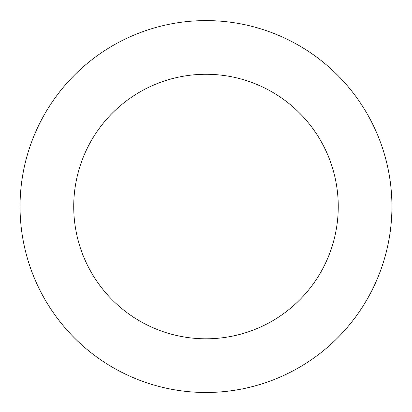 <?xml version="1.0" encoding="UTF-8"?>
<svg xmlns="http://www.w3.org/2000/svg" width="412" height="412" viewBox="0 0 412 412"><rect width="100%" height="100%" fill="white"/><g stroke="black" fill="none" stroke-linecap="round" stroke-linejoin="round"><path stroke-width="0.62" d="M143.814 31.302A185.941 185.941 0 0 0 85.315 348.006A185.941 185.941 0 0 0 388.835 240.314A185.941 185.941 0 0 0 143.814 31.302M161.762 81.89A132.262 132.262 0 0 0 120.155 307.167A132.262 132.262 0 0 0 336.053 230.565A132.262 132.262 0 0 0 161.762 81.89"/></g></svg>

